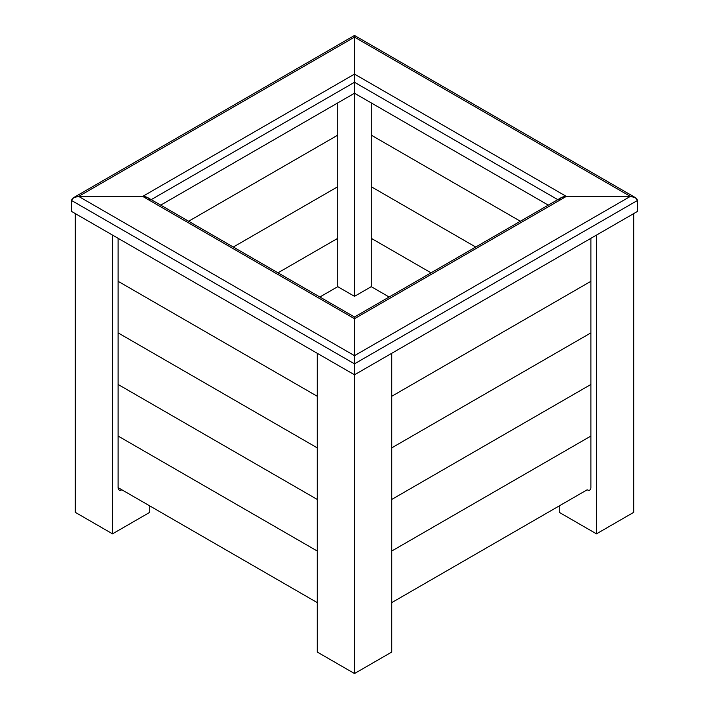 <?xml version="1.0" encoding="UTF-8"?>
<svg xmlns="http://www.w3.org/2000/svg" width="709" height="709" viewBox="0 0 709 709"><rect width="100%" height="100%" fill="white"/><g stroke="black" fill="none" stroke-linecap="round" stroke-linejoin="round"><path stroke-width="1.06" d="M391.731 602.623L587.167 489.786A5.264 3.04 -120 0 0 589.799 490.043A5.264 3.04 -120 0 0 590.889 487.632L590.889 238.313M559.25 505.907L559.25 512.35L596.473 533.85L633.704 512.35L633.704 213.595M596.473 533.85L596.473 235.087M371.25 135.153L520.371 221.243L371.25 135.153M371.25 186.733L475.695 247.033L371.25 186.733M371.25 238.321L431.028 272.823L371.25 238.321M559.25 200.487C559.676 198.015 562.033 196.65 566.323 196.402L630.354 196.402L635.353 197.598L637.426 200.487L637.426 211.45L354.5 374.795L354.5 673.55L391.731 652.058L391.731 353.304M548.287 205.123L354.5 93.242L354.5 35.45L354.5 93.242L160.713 205.123M389.144 297.009L371.25 286.675L354.5 296.344L337.75 286.675L319.856 297.009M354.5 296.344L354.5 93.242M337.75 286.675L337.75 102.911M371.25 286.675L371.25 102.911M121.833 489.786L118.111 487.632A5.264 3.04 120 0 0 119.201 490.043A5.264 3.04 120 0 0 121.833 489.786M112.527 235.087L112.527 533.85L75.296 512.35L75.296 213.595M317.269 602.623L118.111 487.632L118.111 238.313M112.527 533.85L149.75 512.35L149.75 505.907M354.5 673.55L317.269 652.058L317.269 353.304M71.574 200.487L71.574 211.45L71.574 200.487L354.5 363.832L637.426 200.487C637.001 198.015 634.644 196.65 630.354 196.402L566.323 196.402L561.324 197.598L354.5 317.003L354.5 363.832L354.5 317.003L147.676 197.598L142.677 196.402L78.646 196.402C74.356 196.65 71.999 198.015 71.574 200.487L73.647 197.598L78.646 196.402L142.677 196.402C146.967 196.65 149.324 198.015 149.75 200.487M354.5 37.143L354.5 35.45L354.5 37.143L78.646 196.402L354.5 355.67L630.354 196.402L354.5 37.143M188.629 221.243L337.75 135.153L188.629 221.243M233.305 247.033L337.75 186.733L233.305 247.033M277.972 272.823L337.75 238.321L277.972 272.823M71.574 211.45L354.5 374.795L354.5 363.832L354.5 374.795M317.269 396.287L118.111 281.305L317.269 396.287M317.269 447.875L118.111 332.884L317.269 447.875M317.269 499.455L118.111 384.473L317.269 499.455M637.426 200.487L637.426 211.45M590.889 281.305L391.731 396.287L590.889 281.305M590.889 332.884L391.731 447.875L590.889 332.884M590.889 384.473L391.731 499.455L590.889 384.473M317.269 551.044L118.111 436.053L317.269 551.044M590.889 436.053L391.731 551.044L590.889 436.053M566.323 196.402L354.5 74.108L142.677 196.402L354.5 318.696L566.323 196.402M557.788 199.646L354.5 82.279L151.212 199.646M635.353 197.598L354.5 35.45L73.647 197.598"/></g></svg>
